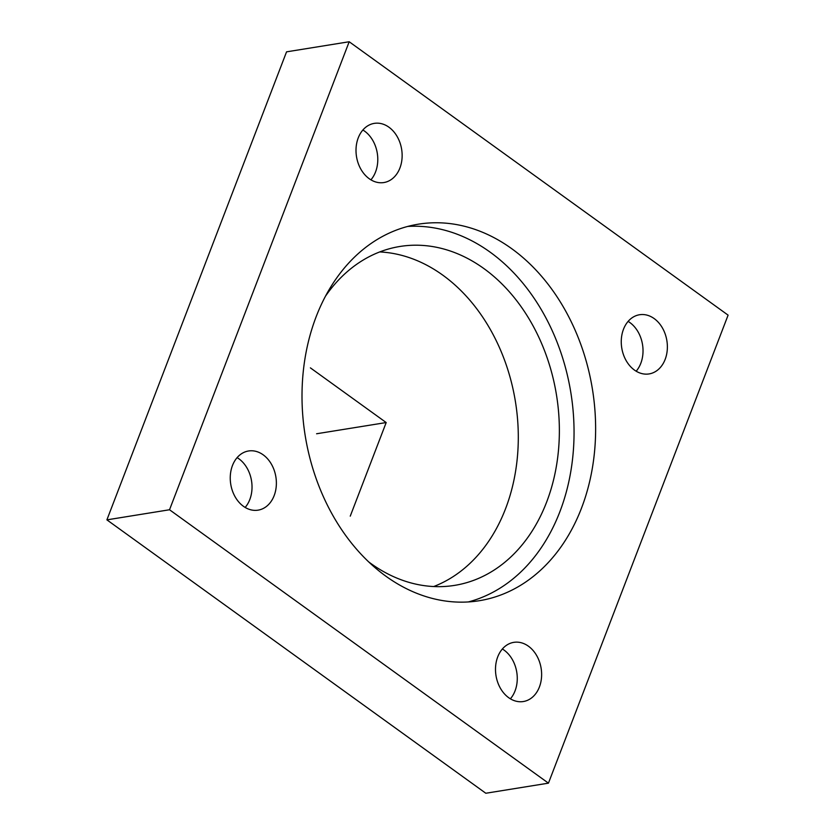 <?xml version="1.0" encoding="UTF-8"?>
<svg xmlns="http://www.w3.org/2000/svg" width="835" height="835" viewBox="0 0 835 835"><rect width="100%" height="100%" fill="white"/><g stroke="black" fill="none" stroke-linecap="round" stroke-linejoin="round"><path stroke-width="1.25" d="M407.762 226.431A190.714 145.457 -99.2 0 1 546.006 318.052A190.714 145.457 -99.2 0 1 468.289 601.952M325.775 295.757A171.645 130.907 -99.2 0 1 399.923 246.471A171.645 130.907 -99.2 0 1 534.129 327.842A171.645 130.907 -99.2 0 1 454.553 585.387A171.645 130.907 -99.2 0 1 368.673 561.892M379.748 251.93A171.645 130.907 -99.2 0 1 493.067 334.459A171.645 130.907 -99.2 0 1 433.678 586.546M548.449 783.157L485.813 793.25L106.901 519.861L169.526 509.757L548.449 783.157L728.099 315.139L349.187 41.75L169.526 509.757M349.187 41.75L286.551 51.843L106.901 519.861M567.581 314.576A190.714 145.457 -99.2 0 1 479.165 600.741A190.714 145.457 -99.2 0 1 330.055 510.331A190.714 145.457 -99.2 0 1 418.471 224.166A190.714 145.457 -99.2 0 1 567.581 314.576M519.881 701.744A29.966 22.858 -99.2 0 1 495.698 673.344A29.966 22.858 -99.2 0 1 513.786 642.355A29.966 22.858 -99.2 0 1 517.241 642.146A29.966 22.858 -99.2 0 1 541.424 670.547A29.966 22.858 -99.2 0 1 523.326 701.536A29.966 22.858 -99.2 0 1 519.881 701.744M642.992 314.534A29.966 22.858 -99.2 0 1 667.175 342.945A29.966 22.858 -99.2 0 1 649.087 373.923A29.966 22.858 -99.2 0 1 645.632 374.132A29.966 22.858 -99.2 0 1 621.459 345.732A29.966 22.858 -99.2 0 1 639.547 314.743A29.966 22.858 -99.2 0 1 642.992 314.534M377.754 123.162A29.966 22.858 -99.2 0 1 401.938 151.563A29.966 22.858 -99.2 0 1 383.839 182.552A29.966 22.858 -99.2 0 1 380.395 182.761A29.966 22.858 -99.2 0 1 356.211 154.36A29.966 22.858 -99.2 0 1 374.299 123.371A29.966 22.858 -99.2 0 1 377.754 123.162M251.993 450.775A29.966 22.858 -99.2 0 1 276.176 479.175A29.966 22.858 -99.2 0 1 258.088 510.154A29.966 22.858 -99.2 0 1 254.633 510.362A29.966 22.858 -99.2 0 1 230.45 481.962A29.966 22.858 -99.2 0 1 248.548 450.983A29.966 22.858 -99.2 0 1 251.993 450.775M510.394 698.811A29.966 22.858 80.8 0 0 502.367 648.993M636.155 371.21A29.966 22.858 80.8 0 0 628.118 321.392M370.907 179.838A29.966 22.858 80.8 0 0 362.881 130.01M245.156 507.44A29.966 22.858 80.8 0 0 237.119 457.622M310.401 367.87L386.188 422.552L350.251 516.145M386.188 422.552L316.59 433.762"/></g></svg>
